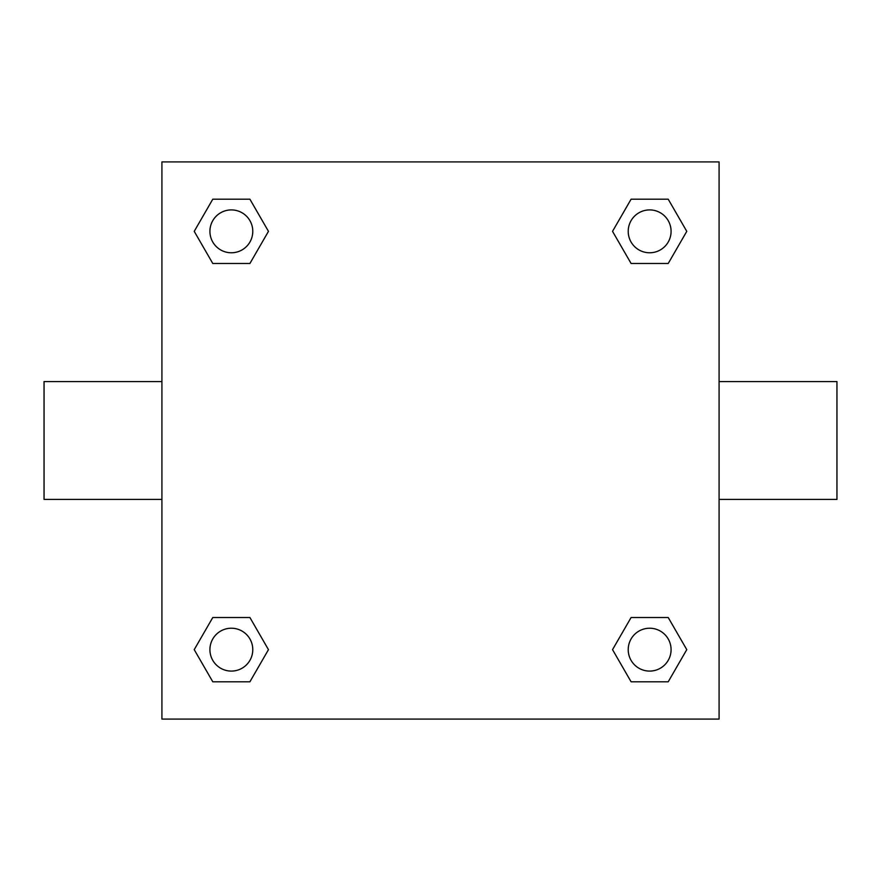 <?xml version="1.0" encoding="UTF-8"?>
<svg xmlns="http://www.w3.org/2000/svg" width="881" height="881" viewBox="0 0 881 881"><rect width="100%" height="100%" fill="white"/><g stroke="black" fill="none" stroke-linecap="round" stroke-linejoin="round"><path stroke-width="1.32" d="M249.907 263.485L212.784 263.485L194.227 231.351L212.784 199.205L249.907 199.205L268.463 231.351L249.907 263.485L212.784 263.485L239.445 263.485M239.445 617.515L249.907 617.515L268.463 649.649L249.907 681.795L212.784 681.795L194.227 649.649L212.784 617.515L249.907 617.515M641.555 263.485L631.093 263.485L612.537 231.351L631.093 199.205L668.216 199.205L686.773 231.351L668.216 263.485L631.093 263.485M631.093 617.515L668.216 617.515L686.773 649.649L668.216 681.795L631.093 681.795L612.537 649.649L631.093 617.515L668.216 617.515L641.555 617.515M719.083 499.428L836.95 499.428L836.95 381.572L719.083 381.572M161.917 381.572L44.05 381.572L44.05 499.428L161.917 499.428M161.917 161.917L719.083 161.917L719.083 719.083L161.917 719.083L161.917 161.917M668.216 681.795L631.093 681.795L668.216 681.795M671.08 649.649A21.43 21.43 0 0 0 638.934 631.093A21.43 21.43 0 0 0 638.934 668.216A21.43 21.43 0 0 0 671.08 649.649M249.907 681.795L212.784 681.795L249.907 681.795M252.781 649.649A21.43 21.43 0 0 0 220.635 631.093A21.43 21.43 0 0 0 220.635 668.216A21.43 21.43 0 0 0 252.781 649.649M631.093 199.205L668.216 199.205L631.093 199.205M671.08 231.351A21.43 21.43 0 0 0 638.934 212.784A21.43 21.43 0 0 0 638.934 249.907A21.43 21.43 0 0 0 671.08 231.351M212.784 199.205L249.907 199.205L212.784 199.205M252.781 231.351A21.43 21.43 0 0 0 220.635 212.784A21.43 21.43 0 0 0 220.635 249.907A21.43 21.43 0 0 0 252.781 231.351"/></g></svg>
